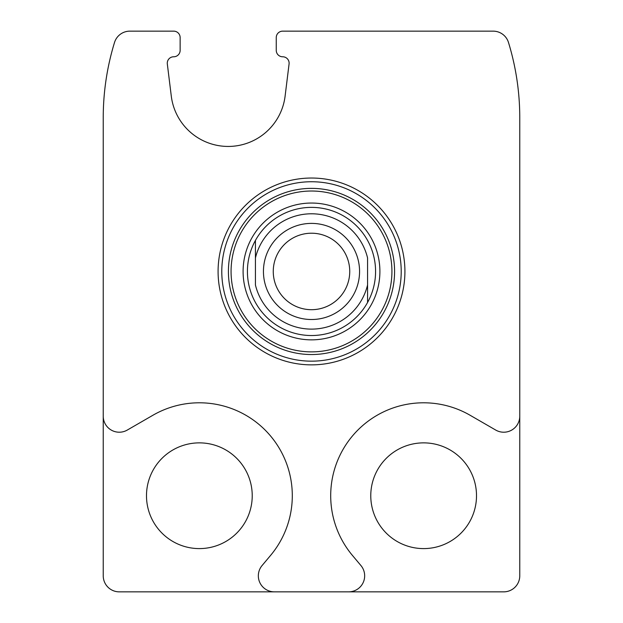 <?xml version="1.0" encoding="UTF-8"?>
<svg xmlns="http://www.w3.org/2000/svg" width="623" height="623" viewBox="0 0 623 623"><rect width="100%" height="100%" fill="white"/><g stroke="black" fill="none" stroke-linecap="round" stroke-linejoin="round"><path stroke-width="0.93" d="M476.509 495.729A52.869 52.869 0 0 0 423.64 442.867A52.869 52.869 0 0 0 370.771 495.729A52.869 52.869 0 0 0 423.64 548.598A52.869 52.869 0 0 0 476.509 495.729M252.229 495.729A52.869 52.869 0 0 0 199.36 442.867A52.869 52.869 0 0 0 146.491 495.729A52.869 52.869 0 0 0 199.36 548.598A52.869 52.869 0 0 0 252.229 495.729M103.239 416.187L103.239 575.831A16.019 16.019 0 0 0 119.258 591.85L348.646 591.85A16.019 16.019 0 0 0 360.919 565.536L352.462 555.459A92.913 92.913 0 0 1 470.1 415.261L495.729 430.065A16.019 16.019 0 0 0 519.761 416.187L519.761 117.661A256.318 256.318 0 0 0 508.485 42.473A16.019 16.019 0 0 0 493.167 31.15L282.663 31.15A6.409 6.409 0 0 0 276.254 37.559L276.254 50.377A6.409 6.409 0 0 0 282.686 56.779A6.409 6.409 0 0 1 289.072 63.974L285.1 96.16A57.339 57.339 0 0 1 171.294 96.16L167.322 63.974A6.409 6.409 0 0 1 173.7 56.779A6.409 6.409 0 0 0 180.133 50.377L180.133 37.559A6.409 6.409 0 0 0 173.731 31.15L129.833 31.15A16.019 16.019 0 0 0 114.515 42.473A256.318 256.318 0 0 0 103.239 117.661L103.239 416.187A16.019 16.019 0 0 0 127.271 430.065L152.9 415.261A92.913 92.913 0 0 1 270.538 555.459L262.081 565.536A16.019 16.019 0 0 0 274.354 591.85M519.761 416.187L519.761 575.831A16.019 16.019 0 0 1 503.742 591.85L348.646 591.85M218.089 271.449A93.411 93.411 0 0 1 358.209 190.552A93.411 93.411 0 0 1 358.209 352.345A93.411 93.411 0 0 1 218.089 271.449M221.788 271.449A89.712 89.712 0 0 1 356.356 193.761A89.712 89.712 0 0 1 356.356 349.145A89.712 89.712 0 0 1 221.788 271.449M243.095 271.449A68.405 68.405 0 0 1 345.703 212.209A68.405 68.405 0 0 1 345.703 330.688A68.405 68.405 0 0 1 243.095 271.449M255.43 257.953A57.674 57.674 0 0 1 367.57 257.953L367.57 284.952A57.674 57.674 0 0 1 255.43 284.952L255.43 240.431A64.083 64.083 0 0 1 367.57 240.431A64.083 64.083 0 0 1 311.5 335.532A64.083 64.083 0 0 1 255.43 240.431M367.57 284.952L367.57 302.474M273.263 271.449A38.237 38.237 0 0 1 330.618 238.336A38.237 38.237 0 0 1 330.618 304.569A38.237 38.237 0 0 1 273.263 271.449M263.443 271.449A48.057 48.057 0 0 1 335.532 229.832A48.057 48.057 0 0 1 335.532 313.073A48.057 48.057 0 0 1 263.443 271.449M228.415 271.449A83.085 83.085 0 0 1 353.039 199.5A83.085 83.085 0 0 1 353.039 343.405A83.085 83.085 0 0 1 228.415 271.449M231.071 271.449A80.429 80.429 0 0 1 351.715 201.797A80.429 80.429 0 0 1 351.715 341.1A80.429 80.429 0 0 1 231.071 271.449"/></g></svg>

